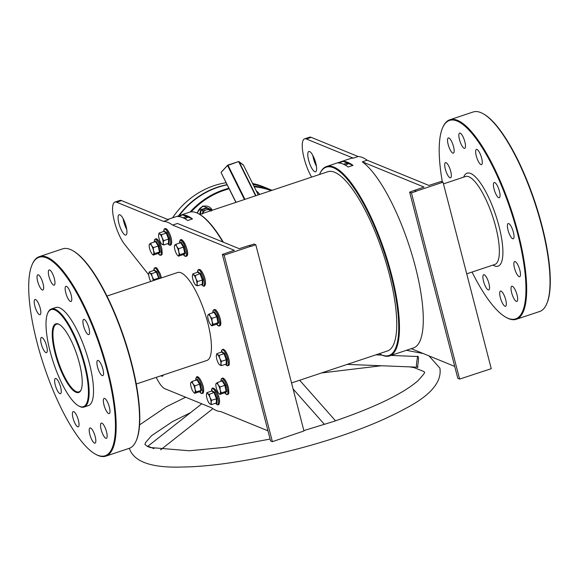 <?xml version="1.0" encoding="UTF-8"?>
<svg xmlns="http://www.w3.org/2000/svg" width="579" height="579" viewBox="0 0 579 579"><rect width="100%" height="100%" fill="white"/><g stroke="black" fill="none" stroke-linecap="round" stroke-linejoin="round"><path stroke-width="0.87" d="M178.578 215.844A80.184 74.727 -67.8 0 1 217.718 187.111A80.184 74.727 -67.8 0 1 227.084 184.65M226.121 182.718A80.184 74.727 112.2 0 0 214.129 185.649A80.184 74.727 112.2 0 0 172.542 217.856M252.987 184.317A80.184 74.727 -67.8 0 1 267.599 188.493A80.184 74.727 -67.8 0 1 267.78 188.573M267.599 188.493L264.01 187.031A80.184 74.727 112.2 0 0 252.567 183.463M58.399 324.045A36.188 10.248 71.6 0 1 59.159 324.414A36.188 10.248 71.6 0 1 76.949 354.934A36.188 10.248 71.6 0 1 81.031 390.022A36.188 10.248 71.6 0 1 76.052 392.301A36.188 10.248 71.6 0 1 55.077 353.212A36.188 10.248 71.6 0 1 58.399 324.045M59.463 324.595A35.659 10.096 -108.4 0 0 59.015 324.392A35.659 10.096 -108.4 0 0 56.438 324.189A35.659 10.096 -108.4 0 0 56.858 357.156A35.659 10.096 -108.4 0 0 76.406 391.636A35.659 10.096 -108.4 0 0 78.99 391.838A35.659 10.096 -108.4 0 0 81.169 389.696M379.267 353.704A99.27 28.11 -108.4 0 0 379.723 353.964A99.27 28.11 -108.4 0 0 390.919 274.974A99.27 28.11 -108.4 0 0 352.995 186.677A99.27 28.11 -108.4 0 0 319.724 174.011A99.27 28.11 -108.4 0 0 319.514 174.489M319.724 174.011L320.006 173.374A99.805 28.255 71.6 0 1 326.513 166.52A99.805 28.255 71.6 0 1 391.585 274.887A99.805 28.255 71.6 0 1 389.645 355.882A99.805 28.255 71.6 0 1 380.323 354.297L379.723 353.964M50.047 351.156A51.162 14.482 -108.4 0 0 78.628 405.893A51.162 14.482 -108.4 0 0 84.404 365.19A51.162 14.482 -108.4 0 0 64.855 319.688A51.162 14.482 -108.4 0 0 47.71 313.159A51.162 14.482 -108.4 0 0 50.047 351.156M47.71 313.159L47.992 312.522A51.69 14.634 71.6 0 1 51.365 308.976A51.69 14.634 71.6 0 1 85.07 365.103A51.69 14.634 71.6 0 1 84.064 407.051A51.69 14.634 71.6 0 1 79.236 406.234L78.628 405.893M229.154 188.819A79.649 74.228 112.2 0 0 224.312 190.259A79.649 74.228 112.2 0 0 191.164 211.871M190.078 212.044A80.184 74.727 -67.8 0 1 224.001 189.68A80.184 74.727 -67.8 0 1 228.864 188.24M227.178 184.846A80.184 74.727 112.2 0 0 218.073 187.263A80.184 74.727 112.2 0 0 179.201 215.634M72.484 250.519L73.092 250.859A104.618 29.623 71.6 0 1 131.534 362.794A104.618 29.623 71.6 0 1 136.318 440.503L136.036 441.133A105.154 29.775 -108.4 0 0 131.223 363.033A105.154 29.775 -108.4 0 0 72.484 250.519A105.154 29.775 -108.4 0 0 62.662 248.854L39.314 256.642A105.154 29.775 71.6 0 1 107.882 370.813A105.154 29.775 71.6 0 1 105.834 456.143A105.154 29.775 71.6 0 1 96.013 454.479L95.412 454.139A104.618 29.623 -108.4 0 0 107.216 370.9A104.618 29.623 -108.4 0 0 67.244 277.848A104.618 29.623 -108.4 0 0 32.178 264.494A104.618 29.623 -108.4 0 0 36.969 342.203A104.618 29.623 -108.4 0 0 95.412 454.139M105.834 456.143L129.182 448.356A105.154 29.775 -108.4 0 0 136.036 441.133M482.987 113.65L483.588 113.991A104.618 29.623 71.6 0 1 542.031 225.926A104.618 29.623 71.6 0 1 546.822 303.635L546.54 304.264A105.154 29.775 -108.4 0 0 541.727 226.165A105.154 29.775 -108.4 0 0 482.987 113.65A105.154 29.775 -108.4 0 0 473.166 111.986L449.818 119.773A105.154 29.775 71.6 0 1 518.379 233.945A105.154 29.775 71.6 0 1 516.338 319.275A105.154 29.775 71.6 0 1 506.516 317.61L505.908 317.27A104.618 29.623 -108.4 0 0 517.713 234.032A104.618 29.623 -108.4 0 0 477.74 140.979A104.618 29.623 -108.4 0 0 442.682 127.626A104.618 29.623 -108.4 0 0 442.342 181.907M516.338 319.275L539.686 311.488A105.154 29.775 -108.4 0 0 546.54 304.264M472.059 272.05A104.618 29.623 -108.4 0 0 505.908 317.27M38.38 274.837A8.019 2.273 71.6 0 1 42.774 282.595A8.019 2.273 71.6 0 1 42.875 290.007A8.019 2.273 71.6 0 1 42.289 289.963A8.019 2.273 71.6 0 1 37.896 282.212A8.019 2.273 71.6 0 1 37.801 274.793A8.019 2.273 71.6 0 1 38.38 274.837M49.707 270.002A8.019 2.273 71.6 0 1 54.1 277.754A8.019 2.273 71.6 0 1 54.202 285.172A8.019 2.273 71.6 0 1 53.615 285.121A8.019 2.273 71.6 0 1 49.222 277.37A8.019 2.273 71.6 0 1 49.128 269.959A8.019 2.273 71.6 0 1 49.707 270.002M66.505 286.33A8.019 2.273 71.6 0 1 70.899 294.081A8.019 2.273 71.6 0 1 71 301.5A8.019 2.273 71.6 0 1 70.414 301.449A8.019 2.273 71.6 0 1 66.02 293.698A8.019 2.273 71.6 0 1 65.926 286.287A8.019 2.273 71.6 0 1 66.505 286.33M84.273 319.449A8.019 2.273 71.6 0 1 88.674 327.2A8.019 2.273 71.6 0 1 88.768 334.619A8.019 2.273 71.6 0 1 88.189 334.568A8.019 2.273 71.6 0 1 83.789 326.817A8.019 2.273 71.6 0 1 83.694 319.405A8.019 2.273 71.6 0 1 84.273 319.449M98.256 360.478A8.019 2.273 71.6 0 1 102.657 368.237A8.019 2.273 71.6 0 1 102.751 375.648A8.019 2.273 71.6 0 1 102.172 375.605A8.019 2.273 71.6 0 1 97.771 367.853A8.019 2.273 71.6 0 1 97.677 360.435A8.019 2.273 71.6 0 1 98.256 360.478M104.705 398.439A8.019 2.273 71.6 0 1 109.098 406.19A8.019 2.273 71.6 0 1 109.199 413.601A8.019 2.273 71.6 0 1 108.613 413.558A8.019 2.273 71.6 0 1 104.22 405.807A8.019 2.273 71.6 0 1 104.126 398.388A8.019 2.273 71.6 0 1 104.705 398.439M101.89 423.14A8.019 2.273 71.6 0 1 106.283 430.899A8.019 2.273 71.6 0 1 106.377 438.31A8.019 2.273 71.6 0 1 105.798 438.267A8.019 2.273 71.6 0 1 101.405 430.515A8.019 2.273 71.6 0 1 101.303 423.097A8.019 2.273 71.6 0 1 101.89 423.14M90.563 427.982A8.019 2.273 71.6 0 1 94.956 435.734A8.019 2.273 71.6 0 1 95.057 443.145A8.019 2.273 71.6 0 1 94.471 443.101A8.019 2.273 71.6 0 1 90.078 435.35A8.019 2.273 71.6 0 1 89.984 427.932A8.019 2.273 71.6 0 1 90.563 427.982M73.765 411.655A8.019 2.273 71.6 0 1 78.158 419.406A8.019 2.273 71.6 0 1 78.252 426.817A8.019 2.273 71.6 0 1 77.673 426.774A8.019 2.273 71.6 0 1 73.28 419.022A8.019 2.273 71.6 0 1 73.186 411.604A8.019 2.273 71.6 0 1 73.765 411.655M55.989 378.536A8.019 2.273 71.6 0 1 60.39 386.287A8.019 2.273 71.6 0 1 60.484 393.706A8.019 2.273 71.6 0 1 59.905 393.655A8.019 2.273 71.6 0 1 55.504 385.904A8.019 2.273 71.6 0 1 55.41 378.492A8.019 2.273 71.6 0 1 55.989 378.536M42.014 337.499A8.019 2.273 71.6 0 1 46.407 345.258A8.019 2.273 71.6 0 1 46.501 352.669A8.019 2.273 71.6 0 1 45.922 352.625A8.019 2.273 71.6 0 1 41.529 344.867A8.019 2.273 71.6 0 1 41.427 337.456A8.019 2.273 71.6 0 1 42.014 337.499M35.565 299.546A8.019 2.273 71.6 0 1 39.958 307.297A8.019 2.273 71.6 0 1 40.052 314.715A8.019 2.273 71.6 0 1 39.473 314.665A8.019 2.273 71.6 0 1 35.08 306.913A8.019 2.273 71.6 0 1 34.986 299.502A8.019 2.273 71.6 0 1 35.565 299.546M480.917 164.581A8.019 2.273 -108.4 0 0 481.496 164.631A8.019 2.273 -108.4 0 0 481.402 157.213A8.019 2.273 -108.4 0 0 477.009 149.462A8.019 2.273 -108.4 0 0 476.423 149.418A8.019 2.273 -108.4 0 0 476.524 156.829A8.019 2.273 -108.4 0 0 480.917 164.581M498.693 197.7A8.019 2.273 -108.4 0 0 499.272 197.75A8.019 2.273 -108.4 0 0 499.178 190.332A8.019 2.273 -108.4 0 0 494.777 182.58A8.019 2.273 -108.4 0 0 494.198 182.537A8.019 2.273 -108.4 0 0 494.292 189.948A8.019 2.273 -108.4 0 0 498.693 197.7M512.668 238.736A8.019 2.273 -108.4 0 0 513.255 238.78A8.019 2.273 -108.4 0 0 513.153 231.368A8.019 2.273 -108.4 0 0 508.76 223.61A8.019 2.273 -108.4 0 0 508.181 223.566A8.019 2.273 -108.4 0 0 508.275 230.985A8.019 2.273 -108.4 0 0 512.668 238.736M519.117 276.69A8.019 2.273 -108.4 0 0 519.696 276.733A8.019 2.273 -108.4 0 0 519.602 269.322A8.019 2.273 -108.4 0 0 515.209 261.57A8.019 2.273 -108.4 0 0 514.622 261.52A8.019 2.273 -108.4 0 0 514.724 268.938A8.019 2.273 -108.4 0 0 519.117 276.69M516.302 301.398A8.019 2.273 -108.4 0 0 516.881 301.442A8.019 2.273 -108.4 0 0 516.786 294.031A8.019 2.273 -108.4 0 0 512.386 286.272A8.019 2.273 -108.4 0 0 511.807 286.229A8.019 2.273 -108.4 0 0 511.901 293.647A8.019 2.273 -108.4 0 0 516.302 301.398M504.975 306.233A8.019 2.273 -108.4 0 0 505.554 306.277A8.019 2.273 -108.4 0 0 505.46 298.865A8.019 2.273 -108.4 0 0 501.067 291.114A8.019 2.273 -108.4 0 0 500.48 291.063A8.019 2.273 -108.4 0 0 500.582 298.482A8.019 2.273 -108.4 0 0 504.975 306.233M488.177 289.905A8.019 2.273 -108.4 0 0 488.756 289.956A8.019 2.273 -108.4 0 0 488.662 282.538A8.019 2.273 -108.4 0 0 484.268 274.786A8.019 2.273 -108.4 0 0 483.682 274.736A8.019 2.273 -108.4 0 0 483.783 282.154A8.019 2.273 -108.4 0 0 488.177 289.905M464.119 148.253A8.019 2.273 -108.4 0 0 464.698 148.304A8.019 2.273 -108.4 0 0 464.604 140.885A8.019 2.273 -108.4 0 0 460.211 133.134A8.019 2.273 -108.4 0 0 459.625 133.09A8.019 2.273 -108.4 0 0 459.726 140.502A8.019 2.273 -108.4 0 0 464.119 148.253M452.792 153.095A8.019 2.273 -108.4 0 0 453.371 153.138A8.019 2.273 -108.4 0 0 453.277 145.727A8.019 2.273 -108.4 0 0 448.884 137.968A8.019 2.273 -108.4 0 0 448.305 137.925A8.019 2.273 -108.4 0 0 448.399 145.343A8.019 2.273 -108.4 0 0 452.792 153.095M449.977 177.796A8.019 2.273 -108.4 0 0 450.556 177.847A8.019 2.273 -108.4 0 0 450.462 170.429A8.019 2.273 -108.4 0 0 446.069 162.677A8.019 2.273 -108.4 0 0 445.483 162.634A8.019 2.273 -108.4 0 0 445.584 170.045A8.019 2.273 -108.4 0 0 449.977 177.796M136.26 384.015L206.884 360.464A46.349 13.122 -108.4 0 0 207.789 322.858A46.349 13.122 -108.4 0 0 177.565 272.528L106.941 296.079M51.365 308.976L55.736 307.514A51.69 14.634 71.6 0 1 89.448 363.641A51.69 14.634 71.6 0 1 88.442 405.589L84.064 407.051M119.911 214.823A10.69 3.025 71.6 0 1 125.773 225.159A10.69 3.025 71.6 0 1 125.896 235.045A10.69 3.025 71.6 0 1 125.122 234.987A10.69 3.025 71.6 0 1 119.267 224.645A10.69 3.025 71.6 0 1 119.136 214.758A10.69 3.025 71.6 0 1 119.911 214.823M161.013 375.757A10.69 3.025 -108.4 0 0 161.628 376.126A10.69 3.025 -108.4 0 0 162.402 376.191A10.69 3.025 -108.4 0 0 163.256 375.011M309.599 151.575A10.69 3.025 71.6 0 1 315.461 161.917A10.69 3.025 71.6 0 1 315.584 171.804A10.69 3.025 71.6 0 1 314.81 171.739A10.69 3.025 71.6 0 1 308.947 161.403A10.69 3.025 71.6 0 1 308.824 151.517A10.69 3.025 71.6 0 1 309.599 151.575M311.625 177.116A24.057 6.81 71.6 0 1 303.027 153.406A24.057 6.81 71.6 0 1 304.597 138.837L309.461 137.216A24.057 6.81 71.6 0 1 311.205 137.353L358.148 156.533A99.805 28.255 71.6 0 1 367.173 160.217L362.309 161.845A99.805 28.255 71.6 0 1 415.418 266.941A99.805 28.255 71.6 0 1 413.478 347.936L389.645 355.882M267.983 430.848L220.852 411.597A99.805 28.255 71.6 0 1 211.827 407.906L164.885 388.726A24.057 6.81 -108.4 0 1 156.236 377.349M184.491 218.486A2.671 0.608 -14.5 0 0 187.755 217.053A2.671 0.608 -14.5 0 0 187.603 216.908A2.671 0.608 -14.5 0 0 185.591 217.002A2.671 0.608 -14.5 0 0 183.159 217.82M344.99 164.972A2.671 0.608 -14.5 0 0 348.261 163.531A2.671 0.608 -14.5 0 0 348.109 163.394A2.671 0.608 -14.5 0 0 346.097 163.481A2.671 0.608 -14.5 0 0 343.665 164.298M211.263 211.096L208.939 208.874L207.159 208.143L201.26 210.112L200.783 209.743L199.733 214.425L327.714 171.753A94.457 26.743 71.6 0 1 389.305 274.316A94.457 26.743 71.6 0 1 387.467 350.968L291.541 382.958M177.485 223.465L239.199 248.681L249.108 245.51L250.939 246.393L255.802 244.772L303.961 430.979L272.383 441.668L270.588 440.937L222.358 254.427L234.336 250.302L172.622 225.086L177.485 223.465M148.716 274.793L124.528 244.208A24.057 6.81 71.6 0 1 113.933 219.506A24.057 6.81 71.6 0 1 114.91 202.085A24.057 6.81 71.6 0 1 116.654 202.223L163.596 221.402A99.805 28.255 71.6 0 1 172.622 225.086M253.906 186.17A80.184 74.727 -67.8 0 1 272 190.325M272.043 190.31L267.961 188.645A80.184 74.727 112.2 0 0 253.03 184.412M271.182 190.6A79.649 74.228 112.2 0 0 254.217 186.793M163.596 221.402L168.46 219.781L121.518 200.602A24.057 6.81 71.6 0 0 119.773 200.464L114.91 202.085M222.85 242A99.805 28.255 -108.4 0 0 198.677 213.832A99.805 28.255 -108.4 0 0 189.355 212.247L167.7 219.47M192.496 218.905L187.632 220.527A99.805 28.255 -108.4 0 0 177.847 216.532L182.711 214.91A99.805 28.255 71.6 0 1 192.496 218.905L182.711 214.91M198.677 213.832L199.277 214.165A99.27 28.11 71.6 0 1 223.335 242.196M358.148 156.533L353.284 158.154A99.805 28.255 71.6 0 0 350.346 158.574L326.513 166.52M338.353 163.017L343.217 161.396A99.805 28.255 71.6 0 1 352.995 165.391L348.131 167.013A99.805 28.255 -108.4 0 0 338.353 163.017M304.597 138.837A24.057 6.81 71.6 0 1 306.334 138.974L353.284 158.154M362.309 161.845L424.023 187.053L414.477 190.375L416.308 191.258L411.445 192.879L459.603 379.086L491.253 368.693L443.022 182.19L416.272 191.106M367.173 160.217L428.887 185.432L441.227 181.451L443.022 182.19M411.3 348.659L454.71 366.398M316.438 166.245A10.69 3.025 71.6 0 1 312.841 155.454M442.682 127.626L442.964 126.996A105.154 29.775 71.6 0 1 449.818 119.773M411.445 192.879L409.65 192.148L457.808 378.355L459.603 379.086M414.477 190.375L409.65 192.148M126.75 229.487A10.69 3.025 71.6 0 1 123.153 218.696M222.358 254.427L224.153 255.158L250.902 246.241M224.153 255.158L272.383 441.668M32.178 264.494L32.46 263.865A105.154 29.775 71.6 0 1 39.314 256.642M249.325 245.597L254.007 244.041L255.802 244.772M238.57 161.584A0.536 0.47 127.5 0 1 238.997 161.65L238.997 161.65A0.536 0.47 127.5 0 1 239.12 161.802L255.947 195.68M244.432 199.516L227.605 165.637L227.829 165.124L238.497 161.57L228.054 165.362L244.939 199.35M243.129 164.877A0.536 0.47 127.5 0 1 243.31 164.957L243.31 164.957A0.536 0.47 127.5 0 1 243.433 165.109L238.722 161.809L255.607 195.796M236.051 202.31L221.164 172.737A0.536 0.536 0 0 1 221.25 172.137L227.605 165.268A0.536 0.536 0 0 1 227.829 165.124L221.424 172.064M416.308 191.258L414.513 190.527M352.995 165.391L343.217 161.396M416.779 356.469L417.843 356.194C418.697 356.925 418.668 359.964 417.756 365.32L417.799 367.527L416.931 367.18M270.103 439.07L226.15 447.198L189.463 450.773L150.164 447.516L147.442 446.409M416.779 367.129L417.025 367.166C415.483 367.129 417.604 356.881 417.654 356.548L417.169 356.505M201.782 403.802L147.927 446.206L154 448.645M154.296 270.125L156.895 271.594L159.182 278.658M150.75 281.474A5.616 1.592 -108.4 0 1 149.809 279.425A5.616 1.592 71.6 0 1 148.702 274.28A5.616 1.592 71.6 0 1 148.738 273.802A5.616 1.592 71.6 0 1 149.925 272.977A5.616 1.592 71.6 0 1 152.248 276.813A5.616 1.592 71.6 0 1 153.269 280.634M153.573 280.526L153.855 279.65L152.248 276.813L151.56 273.664L149.925 272.977L149.194 271.978L148.702 274.28M158.508 278.883L158.675 278.043L153.855 279.65M159.341 277.985L158.675 278.043L156.388 272.058L151.56 273.664M156.895 271.594L156.388 272.058L154.021 270.371L149.194 271.978M154.376 269.8L154.021 270.371L154.376 269.8M196.303 380.208L197.359 379.274L200.233 384L201.601 390.34L200.095 391.954L199.502 391.722L194.682 393.329L194.928 392.728A5.616 1.592 71.6 0 1 193.697 392.374A5.616 1.592 71.6 0 1 192.879 391.266A5.616 1.592 71.6 0 1 190.896 386.084A5.616 1.592 71.6 0 1 190.643 383.226A5.616 1.592 71.6 0 1 190.954 382.357A5.616 1.592 71.6 0 1 193.002 383.812A5.616 1.592 71.6 0 1 194.993 389.001L194.805 385.875L193.002 383.812L192.119 381.445L190.708 382.958M194.928 392.728A5.616 1.592 -108.4 0 0 194.993 389.001L196.086 391.817L194.928 392.728M193.791 392.468L194.682 393.329M200.095 391.954L199.502 391.722L200.913 390.21L199.632 384.268L196.94 379.838L192.119 381.445M201.601 390.34L196.086 391.817M200.233 384L194.805 385.875M197.359 379.274L196.94 379.838L197.359 379.274M212.023 390.782L214.621 392.251L217.067 398.641L216.987 403.237L216.408 402.984M206.428 394.936A5.616 1.592 71.6 0 1 206.457 394.458A5.616 1.592 71.6 0 1 207.644 393.633A5.616 1.592 71.6 0 1 209.974 397.469L209.287 394.321L207.644 393.633L206.92 392.634L206.428 394.936A5.616 1.592 71.6 0 0 207.535 400.082A5.616 1.592 71.6 0 0 209.511 403.606L209.866 403.918A5.616 1.592 71.6 0 1 209.511 403.606M211.082 402.615A5.616 1.592 71.6 0 1 209.866 403.918L211.501 404.612L211.082 402.615A5.616 1.592 -108.4 0 0 209.974 397.469L211.574 400.306L211.082 402.615M211.501 404.612L216.329 403.006L216.401 398.699L214.107 392.714L211.748 391.028L206.92 392.634M217.067 398.641L211.574 400.306M214.621 392.251L209.287 394.321M216.329 403.006L216.987 403.237L216.329 403.006M212.095 390.456L211.748 391.028L212.095 390.456M221.757 381.054L222.582 380.352L225.448 385.078L226.816 391.418L225.311 393.032L224.724 392.801L219.897 394.415L220.143 393.807A5.616 1.592 71.6 0 1 218.913 393.459A5.616 1.592 71.6 0 1 218.095 392.352A5.616 1.592 71.6 0 1 216.112 387.163A5.616 1.592 71.6 0 1 215.866 384.304A5.616 1.592 71.6 0 1 216.177 383.436A5.616 1.592 71.6 0 1 218.225 384.897L217.335 382.531L215.924 384.043M220.208 390.08A5.616 1.592 71.6 0 1 220.143 393.807L221.301 392.902L220.208 390.08A5.616 1.592 -108.4 0 0 218.225 384.897L220.02 386.96L220.208 390.08M219.007 393.554L219.897 394.415M225.311 393.032L224.724 392.801L226.128 391.295L221.301 392.902M226.816 391.418L226.128 391.295L224.847 385.353L220.02 386.96M225.448 385.078L224.847 385.353L222.162 380.924L217.335 382.531M222.162 380.924L222.582 380.352L222.162 380.924M221.902 351.815L224.5 353.284L226.946 359.675L226.867 364.263L226.28 364.017M219.39 364.64L221.381 365.639L220.961 363.641L221.453 361.339L219.854 358.495A5.616 1.592 71.6 0 1 220.961 363.641A5.616 1.592 71.6 0 1 219.745 364.951A5.616 1.592 71.6 0 1 219.39 364.64A5.616 1.592 71.6 0 1 217.414 361.115A5.616 1.592 71.6 0 1 216.307 355.969A5.616 1.592 71.6 0 1 216.336 355.484A5.616 1.592 71.6 0 1 217.523 354.659L216.799 353.668L216.307 355.969M219.854 358.495A5.616 1.592 -108.4 0 0 217.523 354.659L219.159 355.347L219.854 358.495M221.453 361.339L226.28 359.733L226.208 364.032L226.867 364.263L226.208 364.032L221.381 365.639M226.946 359.675L226.28 359.733L223.986 353.74L219.159 355.347M224.5 353.284L223.986 353.74L221.619 352.054L216.799 353.668M221.619 352.054L221.974 351.489L221.619 352.054M213.644 312.479L214.469 311.777L217.342 316.503L218.703 322.843L217.074 324.312M210.901 324.971L211.784 325.832L213.195 324.32L212.095 321.504L211.914 318.378L210.112 316.315A5.616 1.592 71.6 0 1 212.095 321.504A5.616 1.592 71.6 0 1 212.037 325.232A5.616 1.592 71.6 0 1 210.807 324.877A5.616 1.592 71.6 0 1 209.989 323.77A5.616 1.592 71.6 0 1 207.999 318.588A5.616 1.592 71.6 0 1 207.752 315.729A5.616 1.592 71.6 0 1 208.064 314.86L207.818 315.461M210.112 316.315A5.616 1.592 -108.4 0 0 208.064 314.86L209.222 313.948L210.112 316.315M218.703 322.843L218.015 322.713L216.611 324.226L217.205 324.457L216.611 324.226L211.784 325.832M211.914 318.378L216.741 316.771L218.015 322.713L213.195 324.32M217.342 316.503L216.741 316.771L214.049 312.342L209.222 313.948M214.049 312.342L214.469 311.777L214.049 312.342M197.975 272L200.573 273.469L203.019 279.86L202.939 284.455L202.361 284.202M195.492 284.854L197.453 285.831L197.034 283.826L197.533 281.524L195.926 278.68L195.239 275.539L193.596 274.844A5.616 1.592 71.6 0 1 195.926 278.68A5.616 1.592 71.6 0 1 197.034 283.826A5.616 1.592 71.6 0 1 195.818 285.136A5.616 1.592 71.6 0 1 195.463 284.825A5.616 1.592 71.6 0 1 193.487 281.3A5.616 1.592 71.6 0 1 192.38 276.154A5.616 1.592 -108.4 0 1 192.409 275.676L192.416 275.618M197.453 285.831L202.281 284.217L202.939 284.455L202.281 284.217L202.353 279.918L200.066 273.932L197.7 272.246L192.872 273.853L193.596 274.844A5.616 1.592 -108.4 0 0 192.409 275.676M192.872 273.853L192.38 276.154M203.019 279.86L197.533 281.524M200.573 273.469L195.239 275.539M197.7 272.246L198.054 271.674L197.7 272.246M180.083 243.05L181.14 242.116L184.013 246.842L185.381 253.182L183.876 254.796L183.282 254.565L178.455 256.171L178.708 255.571A5.616 1.592 71.6 0 1 177.478 255.216A5.616 1.592 71.6 0 1 176.66 254.109A5.616 1.592 71.6 0 1 174.677 248.927A5.616 1.592 -108.4 0 1 174.424 246.068L174.474 245.648M178.766 251.843A5.616 1.592 71.6 0 1 178.708 255.571L179.866 254.659L178.766 251.843L178.585 248.717L176.783 246.654A5.616 1.592 71.6 0 1 178.766 251.843M174.489 245.8L174.735 245.199A5.616 1.592 71.6 0 1 176.783 246.654L175.9 244.287L174.735 245.199A5.616 1.592 -108.4 0 0 174.424 246.068M177.572 255.31L178.455 256.171M183.876 254.796L183.282 254.565L184.694 253.052L179.866 254.659M185.381 253.182L184.694 253.052L183.413 247.11L178.585 248.717M184.013 246.842L183.413 247.11L180.72 242.681L175.9 244.287M180.72 242.681L181.14 242.116L180.72 242.681M164.175 231.159L166.774 232.628L169.22 239.018L169.14 243.607L168.554 243.361M161.664 243.983L163.654 244.982L163.235 242.985A5.616 1.592 71.6 0 1 162.019 244.295A5.616 1.592 71.6 0 1 161.664 243.983A5.616 1.592 71.6 0 1 159.688 240.459A5.616 1.592 -108.4 0 1 158.581 235.313A5.616 1.592 71.6 0 1 158.61 234.828A5.616 1.592 71.6 0 1 159.797 234.003A5.616 1.592 71.6 0 1 162.127 237.839A5.616 1.592 71.6 0 1 163.235 242.985L163.727 240.683L162.127 237.839L161.44 234.69L159.797 234.003L159.073 233.011L158.581 235.313M169.22 239.018L168.554 239.076L168.482 243.375L169.14 243.607L168.482 243.375L163.654 244.982M166.774 232.628L166.26 233.084L168.554 239.076L163.727 240.683M159.073 233.011L163.9 231.397L166.26 233.084L161.44 234.69M163.9 231.397L164.248 230.833L163.9 231.397M155.1 241.732L155.925 241.03L158.791 245.757L160.159 252.097L158.66 253.711L158.067 253.479L153.24 255.093L153.486 254.485A5.616 1.592 71.6 0 1 152.263 254.138A5.616 1.592 71.6 0 1 151.437 253.03A5.616 1.592 -108.4 0 1 149.454 247.841A5.616 1.592 71.6 0 1 149.208 244.982A5.616 1.592 71.6 0 1 149.52 244.114A5.616 1.592 71.6 0 1 151.568 245.576A5.616 1.592 71.6 0 1 153.551 250.758A5.616 1.592 71.6 0 1 153.486 254.485L154.651 253.58L153.551 250.758L153.37 247.638L151.568 245.576L150.678 243.209L149.273 244.722M152.357 254.232L153.24 255.093M158.66 253.711L158.067 253.479L159.471 251.974L154.651 253.58M160.159 252.097L159.471 251.974L158.19 246.032L153.37 247.638M158.791 245.757L158.19 246.032L155.505 241.602L150.678 243.209M155.925 241.03L155.505 241.602L155.925 241.03M200.783 209.743L207.079 207.651L207.897 208.447M208.939 208.874L206.16 209.924A5.616 5.233 -67.8 0 1 210.843 210.72M200.32 214.223L201.26 210.112L203.041 210.836L206.16 209.924A5.616 5.233 112.2 0 0 202.599 213.47M203.041 210.836L202.418 214.042M207.159 208.143L207.079 207.651L207.159 208.143M466.717 273.831L494.821 264.465A46.349 13.122 -108.4 0 0 495.718 226.852A46.349 13.122 -108.4 0 0 465.502 176.53L443.456 183.876M463.641 177.145A49.02 13.882 71.6 0 1 479.998 182.349A49.02 13.882 71.6 0 1 499.047 226.411A49.02 13.882 71.6 0 1 492.961 265.081M243.477 165.196L258.248 194.913L243.462 165.145A0.536 0.536 0 0 0 243.31 164.957L238.997 161.65A0.536 0.536 0 0 0 238.497 161.57L227.909 165.153M235.892 202.368L221.164 172.737L235.885 202.368M311.205 137.353L306.334 138.974M116.654 202.223L121.518 200.602M417.843 356.194A1.071 0.912 -96.1 0 1 417.336 356.49M417.799 367.527A1.071 1.057 65.3 0 0 417.025 367.166L347.212 364.394M160.354 278.267A8.345 2.359 -108.4 0 0 159.102 274.084A8.345 2.359 -108.4 0 0 155.613 268.359A8.345 2.359 -108.4 0 0 153.826 270.436L154.398 268.026L155.896 267.52L156.887 268.099L160.202 273.722L161.447 277.906M203.207 392.584A8.128 2.302 -108.4 0 0 202.1 383.182A8.128 2.302 -108.4 0 0 197.461 377.573M202.151 393.163A8.345 2.359 -108.4 0 0 201.014 383.508A8.345 2.359 -108.4 0 0 196.252 377.747A8.345 2.359 -108.4 0 0 195.745 380.237L196.411 377.327C198.141 373.397 205.813 387.279 203.091 393.213L201.709 393.604L199.567 391.708A8.345 2.359 -108.4 0 0 202.151 393.163M219.521 401.862A8.128 2.302 -108.4 0 0 217.024 392.352A8.128 2.302 -108.4 0 0 213.181 388.922M218.478 402.391A8.345 2.359 -108.4 0 0 215.113 391.151A8.345 2.359 -108.4 0 0 211.552 390.984A8.345 2.359 -108.4 0 0 211.552 391.093L211.552 390.941C211.444 382.69 219.882 393.64 219.579 402.072L219 404.337L218.341 404.822L217.53 404.837L215.605 403.245A8.345 2.359 -108.4 0 0 218.478 402.391M228.517 388.27A8.128 2.302 -108.4 0 0 225.549 380.613A8.128 2.302 -108.4 0 0 222.589 378.767M227.467 388.704A8.345 2.359 -108.4 0 0 223.472 379.542A8.345 2.359 -108.4 0 0 220.961 381.322L221.525 378.521L223.024 378.029L225.021 379.737L227.004 383.414L228.56 388.328L228.857 393.112L228.416 394.176L226.917 394.683L224.79 392.786A8.345 2.359 -108.4 0 0 227.467 388.704M226.707 355.774A8.345 2.359 -108.4 0 0 223.219 350.049A8.345 2.359 -108.4 0 0 221.431 352.119L222.003 349.709L223.501 349.209L225.492 350.917L227.808 355.412L229.212 360.406L229.327 364.336L228.879 365.371L227.402 365.863L225.484 364.278A8.345 2.359 -108.4 0 0 228.292 364.242A8.345 2.359 -108.4 0 0 226.707 355.774M216.401 312.414A8.345 2.359 -108.4 0 0 212.855 312.74L213.419 309.946L214.918 309.447L215.895 310.018L217.501 312.045L219.665 316.887L220.628 320.665L220.751 324.529L220.288 325.615L218.811 326.1L216.676 324.211A8.345 2.359 -108.4 0 0 219.767 323.277A8.345 2.359 -108.4 0 0 216.401 312.414M219.506 325.275A8.128 2.302 -108.4 0 0 220.65 320.998A8.128 2.302 -108.4 0 0 217.53 312.182M199.321 270.255A8.345 2.359 -108.4 0 0 197.504 272.311L198.076 269.894L198.735 269.409L200.283 269.749C207.13 277.283 206.312 289.037 202.751 285.693L201.557 284.463A8.345 2.359 -108.4 0 0 202.621 285.556A8.345 2.359 -108.4 0 0 204.011 280.077A8.345 2.359 -108.4 0 0 199.321 270.255M204.163 285.223A8.128 2.302 -108.4 0 0 204.93 279.027A8.128 2.302 -108.4 0 0 200.493 270.082M180.033 240.589A8.345 2.359 -108.4 0 0 179.526 243.079L180.185 240.169C182.407 236.094 190.209 253.341 186.872 256.056L185.49 256.446L183.348 254.55A8.345 2.359 -108.4 0 0 185.931 256.005A8.345 2.359 -108.4 0 0 184.795 246.35A8.345 2.359 -108.4 0 0 180.033 240.589M186.988 255.426A8.128 2.302 -108.4 0 0 185.881 246.024A8.128 2.302 -108.4 0 0 181.241 240.408M163.705 231.361A8.345 2.359 -108.4 0 0 163.705 231.462L163.705 231.318C163.857 228.662 164.87 227.931 166.752 229.118C169.908 233.156 171.565 237.6 171.731 242.442L171.152 244.714L170.494 245.192L169.676 245.214L167.758 243.621A8.345 2.359 -108.4 0 0 170.631 242.767A8.345 2.359 -108.4 0 0 167.266 231.52A8.345 2.359 -108.4 0 0 163.705 231.361M171.673 242.239A8.128 2.302 -108.4 0 0 169.169 232.729A8.128 2.302 -108.4 0 0 165.333 229.291M158.132 253.464A8.345 2.359 -108.4 0 0 160.81 249.383A8.345 2.359 -108.4 0 0 156.822 240.22A8.345 2.359 -108.4 0 0 154.311 242L154.875 239.199L156.373 238.707L157.372 239.293L159.037 241.45L161.128 246.169L161.903 249.006L162.207 253.79L161.758 254.854L160.26 255.361L158.132 253.464M161.859 248.948A8.128 2.302 -108.4 0 0 158.899 241.291A8.128 2.302 -108.4 0 0 155.932 239.445M259.537 194.486A8.345 7.78 112.2 0 0 256.425 191.157A8.345 7.78 112.2 0 0 256.367 191.128M212.261 210.242A8.345 7.78 112.2 0 0 203.178 206.406A8.345 7.78 112.2 0 0 197.482 213.217M303.859 430.581L333.258 421.584C374.541 407.471 402.723 393.901 417.792 380.866C423.343 374.881 425.536 371.971 424.378 372.145L423.741 371.465L414.224 367.694L409.939 366.898M129.341 448.305L129.378 448.45C133.923 461.904 151.691 468.093 182.682 467.014C223.349 466.616 285.903 454.414 338.331 436.805C364.278 428.127 386.106 418.986 403.802 409.396C430.031 396.022 442.059 382.27 439.902 368.143L428.988 355.89M423.278 353.552L406.393 350.295M185.7 397.23L166.274 406.762L139.597 424.877M147.927 446.206L147.406 446.409L144.902 444.419L145.611 442.486L151.495 435.726L172.506 421.628L190.571 412.632M417.293 356.498L390.963 355.441M381.872 355.079L375.872 354.84M324.464 424.443L293.09 388.943M381.351 365.754L321.562 372.948M160.557 449.876L212.906 408.651M335.531 420.824L299.669 380.244M190.643 383.226L190.694 382.806M215.866 384.304L215.916 383.891M207.752 315.729L207.803 315.309M149.208 244.982L149.259 244.57M256.063 190.52L259.805 194.392M196.867 212.942L202.831 205.921L212.529 210.155"/></g></svg>

